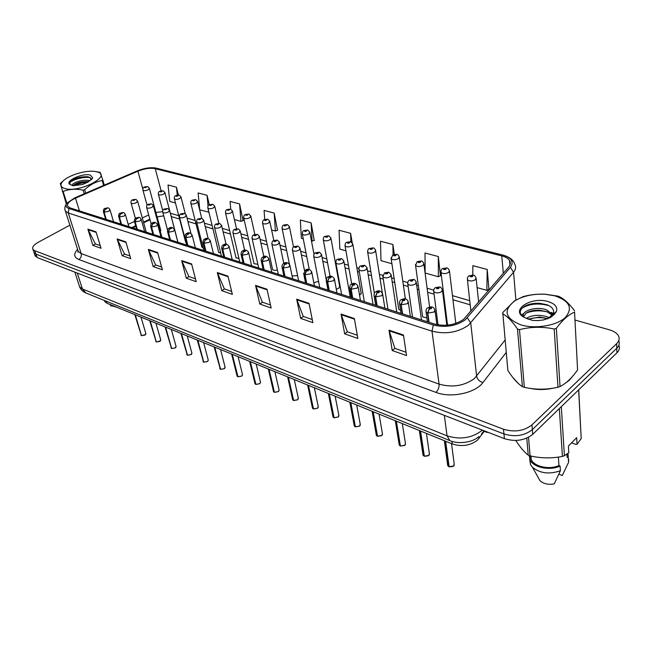 <?xml version="1.0" encoding="UTF-8"?>
<svg xmlns="http://www.w3.org/2000/svg" width="652" height="652" viewBox="0 0 652 652"><rect width="100%" height="100%" fill="white"/><g stroke="black" fill="none" stroke-linecap="round" stroke-linejoin="round"><path stroke-width="0.98" d="M455.821 323.416L449.513 271.371M359.594 295.438L361.143 293.041M336.285 289.219L338.82 288.233L339.643 286.31M313.824 282.781L318.543 281.305M176.203 235.625L176.138 235.144M160.327 231.493L160.742 230.327M484.534 430.948L477.525 440.116C470.206 445.666 461.803 446.946 452.301 443.955L107.01 303.27L104.801 301.55L104.434 300.499M160.482 216.236L157.14 217.059M150.041 219.83L143.652 222.756M135.828 226.334L132.576 227.817M447.329 323.628L447.883 325.128M422.512 315.894L422.643 316.831L426.913 318.005M398.641 308.445L398.771 309.317L400.556 310.352M292.08 275.918L297.605 275.649M272.479 269.015L272.593 269.553C273.481 270.482 275.079 270.613 277.385 269.936M253.921 263.204L254.035 263.701L257.866 264.288M235.975 257.581L239.007 258.722M218.607 252.128L220.767 253.261M201.794 246.855L203.122 247.866M185.51 241.745L186.016 242.471M569.22 380.344L572.008 376.97L569.22 380.344L564.347 383.922L569.22 380.344M463.645 319.325C455.096 325.063 445.397 326.636 434.534 324.044L70.082 207.906L67.767 206.407C66.659 203.807 69.234 201.06 75.485 198.159L137.898 171.191C144.459 168.591 150.245 167.751 155.249 168.697L501.755 255.886C505.536 256.864 508.128 258.379 509.514 260.425C510.834 262.569 510.54 264.785 508.633 267.1L463.645 319.325M465.283 319.83L510.394 267.353C514.183 261.827 511.657 257.727 502.806 255.062L155.037 167.898C149.601 167.303 143.676 168.297 137.262 170.889L74.89 197.817L67.156 202.968C65.216 205.527 65.811 207.377 68.949 208.51L433.319 325.006C445.243 327.858 455.895 326.139 465.283 319.83M33.765 251.827L34.083 252.764L35.917 254.109L503.955 433.947C514.966 437.239 524.428 435.797 532.334 429.627L616.808 348.209C619.221 345.796 619.856 343.294 618.724 340.694C619.856 343.294 619.221 345.796 616.808 348.209L532.334 429.627C524.428 435.797 514.966 437.239 503.955 433.947L35.917 254.109L34.083 252.764L33.765 251.827M100.245 245.617L95.371 243.921L87.865 229.121L92.902 245.405L101.06 248.265L96.04 231.867L87.865 229.121M95.477 243.954L92.902 245.405M129.968 255.983L124.573 254.101L117.14 238.95L122.079 255.649L130.759 258.697L125.852 241.868L117.14 238.95M124.679 254.141L122.079 255.649M161.631 267.027L155.673 264.948L148.338 249.414L153.155 266.562L162.405 269.814L157.637 252.536L148.338 249.414M155.779 264.981L153.155 266.562M195.453 278.82L188.86 276.521L181.655 260.588L186.309 278.208L196.195 281.68L191.59 263.93L181.655 260.588M188.966 276.554L186.309 278.208M406.041 352.259L394.859 348.355L389.016 330.165L392.227 350.54L406.538 355.568L403.458 335.014L389.016 330.165M394.957 348.388L392.227 350.54M357.304 335.258L347.28 331.762L341.045 314.068L344.655 333.832L357.866 338.469L354.362 318.535L341.045 314.068M347.386 331.803L344.655 333.832M312.251 319.553L303.245 316.407L296.684 299.187L300.637 318.372L312.878 322.667L309.015 303.319L296.684 299.187M303.351 316.448L300.637 318.372M270.482 304.981L262.381 302.161L255.551 285.389L259.781 304.019L271.15 308.013L266.994 289.227L255.551 285.389M262.487 302.194L259.781 304.019M231.647 291.444L224.345 288.893L217.312 272.552L221.77 290.67L232.357 294.386L227.955 276.13L217.312 272.552M224.451 288.934L221.77 290.67M513.01 377.704L518.324 383.49L513.01 377.704M530.141 388.372C537.704 389.977 545.414 389.904 553.255 388.16C545.414 389.904 537.704 389.977 530.141 388.372M69.878 225.152L38.191 242.316C33.692 244.883 31.94 247.238 32.918 249.366L34.76 250.702L503.483 429.22C514.526 432.48 524.012 431.029 531.942 424.876L616.67 343.612C619.27 341.004 619.816 338.323 618.308 335.576C616.735 333.017 613.768 331.102 609.408 329.83L575.088 320.075M554.453 314.215L553.418 313.922M553.295 313.881L552.48 313.653M543.703 311.159L540.549 310.262M525.936 306.114L525.251 305.918M488.935 289.252L487.223 269.472L472.871 265.674L472.757 275.022M440.45 275.714L438.315 256.521L424.998 253L425.137 273.041L438.348 276.741L440.687 275.592M394.346 254.296L392.895 244.5L380.507 241.224L380.98 260.653L391.917 263.718M352.219 242.797L350.605 233.31L339.048 230.254L339.822 249.105L345.927 250.816M178.452 195.046L176.439 187.214L168.02 184.989L169.773 201.395L175.453 202.992M209.349 204.818L207.051 195.315L198.118 192.951L199.724 209.797L208.901 212.193M243.082 220.588L239.577 203.929L230.083 201.411L230.727 209.202M277.507 230.205L274.199 213.09L264.084 210.409L264.72 219.463M314.215 240.458L311.126 222.862L300.327 220.001L301.354 238.314L303.262 238.844M311.493 241.158L314.451 240.36M311.126 222.862L312.088 241.322M350.605 233.31L350.915 241.876M392.895 244.5L393.091 254.745M438.315 256.521L438.348 276.741M477.109 287.622L486.848 290.352L489.163 289.129M487.223 269.472L486.848 290.352M271.607 229.969L275.388 231.028L277.752 230.115M274.199 213.09L275.388 231.028M234.402 219.528L240.963 221.37L243.318 220.506M239.577 203.929L240.963 221.37M207.051 195.315L208.053 206.187M208.428 210.229L208.616 212.291M176.439 187.214L177.262 195.127M34.923 255.209L37.082 257.499L504.42 438.657C515.406 441.966 524.836 440.532 532.717 434.354L616.947 352.781C619.343 350.368 619.979 347.858 618.862 345.258M447.598 464.672L447.737 465.691L449.024 466.555M449.122 466.767L445.634 441.233M429.089 322.308L427.851 313.099L429.285 308.991L431.404 308.616C431.787 307.426 430.972 307.173 428.943 307.866L429.179 308.958L429.684 308.086L430.76 308.086L429.285 308.991M429.179 308.958L427.533 312.993L426.098 312.006L425.976 310.8M428.772 322.202L427.533 312.993M448.812 466.636L445.389 441.135M439.807 287.01L436.53 287.662C436.155 288.787 436.962 289.023 438.935 288.355L438.69 287.328L438.209 288.151L437.15 288.151L438.584 287.296M438.168 288.176L438.111 287.736M438.69 287.328L440.018 287.067C440.393 286.815 441.184 287.622 442.374 289.496L441.665 291.623C438.462 293.302 435.821 293.31 433.743 291.656L433.629 290.547M438.128 288.2L438.071 287.728M473.417 275.16L470.239 275.804C469.921 276.904 470.744 277.133 472.684 276.472L472.39 275.478L471.95 276.277L470.883 276.277L472.284 275.446M471.877 276.318L471.828 275.877M472.39 275.478L473.629 275.209C474.118 275.005 474.933 275.829 476.058 277.703L475.414 279.708C472.211 281.379 469.546 281.379 467.419 279.716L467.329 278.6M471.836 276.342L471.787 275.861M422.887 454.257L423.026 455.194L424.232 456.009M424.338 456.204L420.532 431.005M402.561 313.856L401.216 304.794L402.618 300.776L404.688 300.409C405.112 299.26 404.33 299.015 402.333 299.684L402.52 300.743L403.042 299.904L404.085 299.896L402.618 300.776M402.52 300.743L400.907 304.696L399.578 303.775L399.448 302.675M402.251 313.759L400.907 304.696M424.028 456.074L420.296 430.915M399.105 444.232L399.252 445.088L400.385 445.854M404.517 445.536L400.409 446.009L396.392 421.176M377.125 305.747L375.674 296.831L377.06 292.903L379.081 292.544C379.537 291.428 378.788 291.191 376.823 291.851L376.962 292.87L377.5 292.055L378.519 292.039L377.06 292.903M376.962 292.87L375.381 296.741L374.142 295.886L374.012 294.875M376.832 305.649L375.381 296.741M400.189 445.919L396.171 421.078M376.212 434.566L377.426 436.082M377.524 436.253L373.172 411.714M352.708 297.964L351.175 289.195L352.536 285.34L354.509 284.989C354.998 283.913 354.272 283.685 352.341 284.329L352.439 285.315L352.993 284.525L353.979 284.5L352.536 285.34M352.439 285.315L350.89 289.105L349.741 288.306L349.602 287.385M352.422 297.874L350.89 289.105M377.231 436.131L372.952 411.624M354.158 425.259L355.299 426.661M355.397 426.824L350.8 402.594M329.26 290.49L327.646 281.86L328.983 278.086L330.914 277.744C331.428 276.692 330.735 276.481 328.836 277.1L328.885 278.062L329.456 277.296L330.417 277.271L328.983 278.086M328.885 278.062L327.369 281.778L326.155 280.189M328.983 290.409L327.369 281.778M355.12 426.701L350.597 402.512M413.735 279.488L410.499 280.124C410.092 281.216 410.858 281.436 412.797 280.792L412.61 279.798L412.031 280.197M412.105 280.588L411.184 280.327L412.504 279.765M412.61 279.798L413.947 279.553C414.297 279.3 415.055 280.083 416.22 281.892L415.463 283.987C412.333 285.609 409.774 285.641 407.793 284.068L407.671 283.049M412.056 280.629L411.991 280.181M388.706 272.275L385.511 272.886C385.071 273.946 385.813 274.158 387.72 273.53L387.573 272.569L386.995 272.952M387.06 273.335L386.171 273.082L387.475 272.536M387.573 272.569L388.918 272.332L391.118 274.598L390.32 276.66C387.247 278.225 384.77 278.274 382.879 276.79L382.757 275.853M387.019 273.359L386.962 272.943M364.664 265.34L361.501 265.943C361.045 266.961 361.754 267.173 363.629 266.554L363.523 265.625L362.993 266.366L362.031 266.391L363.425 265.592M363.523 265.625L364.875 265.405L367.003 267.597L366.171 269.618C363.156 271.134 360.743 271.191 358.95 269.789L358.82 268.934M554.787 295.821L545.072 294.256C533.279 293.71 523.238 295.878 514.941 300.768C502.798 310.238 504.787 318.274 520.899 324.875C535.015 329.211 556.148 325.837 565.039 317.777C573.238 308.315 569.815 300.996 554.787 295.821M574.608 310.857C568.87 303.18 563.442 298.29 558.34 296.204L545.308 294.231C537.655 293.865 530.296 294.655 523.222 296.595L514.428 300.906L502.765 312.561L507.851 370.426C512.774 378.144 517.623 383.563 522.399 386.669L524.338 387.337C535.577 389.806 546.783 389.782 557.957 387.247L560.035 386.563C566.148 383.417 572 377.867 577.591 369.912L574.559 312.104C568.454 314.712 562.383 320.108 556.352 328.298L560.035 386.563M522.399 386.669L517.492 329.032C512.187 321.2 507.215 316.114 502.594 313.775M517.492 329.032L519.489 329.635L524.338 387.337M549.277 317.695L547.215 316.782C538.968 314.411 531.991 314.973 526.278 318.453M547.452 318.535L539.587 317.019L527.981 319.195M553.401 315.112L546.751 309.912C535.887 305.633 519.994 311.42 523.719 317.051M552.757 315.592L546.865 311.632L539.481 310.197C534.021 310.034 529.611 310.988 526.245 313.058L523.417 316.864M547.411 318.95L553.206 314.085L553.605 312.471C553.817 309.121 551.584 306.546 546.898 304.745L539.603 303.278C533.263 303.041 528.063 304.166 523.988 306.66C519.016 310.36 519 313.865 523.939 317.182M551.861 316.579L553.336 313.987M548.087 301.566C530.736 296.155 509.245 310.727 524.884 317.671L532.415 320.401L538.047 320.58L543.678 319.904L550.231 317.63L554.208 314.443L556.368 311.55C557.81 307.076 555.048 303.75 548.087 301.566M554.208 314.443L548.894 317.883L543.092 320.018M577.591 369.912L574.559 312.104M557.957 387.247L554.2 328.991L556.352 328.298M554.2 328.991C542.366 326.53 530.793 326.742 519.489 329.635M547.346 318.583C540.777 317.1 534.42 317.337 528.25 319.301M547.794 312.006C540.223 310.148 533.043 310.499 526.254 313.05M548.813 305.592C538.544 302.887 529.685 303.71 522.228 308.046M554.461 314.199L553.695 313.693M553.418 313.522L551.201 312.381M524.069 313.213L521.388 315.112M96.863 171.835L94.76 171.427C85.298 169.952 67.083 175.738 62.38 181.786C59.935 184.899 60.685 187.124 64.629 188.461C79.153 193.351 113.212 175.437 96.863 171.835M103.611 185.412L102.168 180.531L102.755 179.862L100.106 172.324L94.76 171.427M66.325 204.027L60.31 183.465L64.043 180.139M62.258 191.191L63.13 191.452L66.879 203.294M90 180.84C84.442 178.542 71.076 182.992 72.136 185.559M88.713 181.647L88.248 181.582C81.337 181.427 76.219 182.804 72.885 185.714C77.262 183.204 82.494 181.867 88.582 181.721M90.441 175.143C82.91 172.658 64.092 181.207 70.033 184.492L73.138 185.747L82.641 184.459L88.159 181.949L92.682 177.833L90.441 175.143M91.329 179.773L89.609 177.262L87.441 176.716C79.658 176.619 73.798 178.387 69.846 182.022L70.033 184.492M102.755 179.862L104.304 185.119M84.238 193.774L83.122 190.131L84.646 189.708L85.697 193.147M83.122 190.131C75.852 188.664 69.185 189.104 63.13 191.452M102.168 180.531C95.836 181.639 89.992 184.695 84.646 189.708M87.474 182.356C82.323 182.666 77.841 183.807 74.035 185.779M90.416 177.711C84.026 176.301 71.818 179.789 69.316 183.171M88.134 176.831C81.133 176.814 75.257 178.314 70.498 181.329M515.756 440.467C519.986 447.06 524.151 451.95 528.234 455.137L530.1 455.87C540.899 458.348 551.673 458.527 562.415 456.408L564.404 455.732L568.813 452.643L568.414 446.041L576.686 437.663L577.053 444.24L581.201 438.625L578.642 389.872M530.353 455.919L531.298 459.807C534.591 466.734 549.326 469.913 558.943 465.593L558.381 457.085M529.155 455.512L530.141 460.084C533.695 467.598 549.889 470.931 560.109 466.05L558.943 465.593M529.693 459.114L530.532 464.697L532.48 467.288C540.117 473.425 549.432 474.566 560.418 470.711L560.109 466.05M538.193 477.508L539.97 480.687C543.556 483.857 548.316 484.917 554.241 483.874L560.418 470.711M528.234 455.137L526.783 438.152M528.536 437.321L530.1 455.87M578.74 389.774L581.201 438.625M561.307 406.669L564.404 455.732M562.415 456.408L559.326 408.584M577.053 444.24L575.822 444.395L571.6 442.822M566.922 454.069L567.118 457.239L567.004 454.004M567.118 457.239L568.275 457.688L568.039 453.246M568.275 457.688L568.56 462.333L568.699 459.456M568.56 462.333L562.301 475.52L558.903 474.167M110.71 305.552L116.349 307.068M332.887 416.269L333.971 417.582M334.068 417.728L329.252 393.816M306.717 283.31L305.03 274.818L306.342 271.11L308.241 270.776C308.779 269.757 308.111 269.553 306.236 270.156L306.253 271.085L307.768 270.311L306.342 271.11M306.253 271.085L304.769 274.736L303.628 273.269M306.456 283.229L304.769 274.736M333.791 417.614L329.056 393.735M312.365 407.598L313.392 408.82M313.49 408.959L308.469 385.348M285.03 276.399L283.278 268.037L284.574 264.402L286.432 264.076C286.986 263.082 286.342 262.886 284.5 263.481L284.484 264.378L285.983 263.62L284.574 264.402M284.484 264.378L283.025 267.956L281.949 266.603M284.777 276.318L283.025 267.956M313.221 408.845L308.282 385.267M292.552 399.22L293.522 400.361M293.62 400.491L288.42 377.182M264.158 269.749L262.34 261.509L263.612 257.947L265.437 257.622C266.016 256.66 265.397 256.472 263.579 257.051L263.53 257.923L265.014 257.181L264.117 257.573M263.53 257.923L262.096 261.436L261.085 260.181M263.913 269.667L262.096 261.436M264.15 257.581L263.612 257.947M293.359 400.377L288.233 377.1M341.55 258.681L338.429 259.26C337.94 260.254 338.616 260.45 340.474 259.846L340.401 258.942L338.918 259.7L340.311 258.917M340.401 258.942L341.754 258.738L343.824 260.865L342.952 262.846C339.994 264.321 337.654 264.394 335.935 263.058L335.813 262.267M319.309 252.267L316.22 252.829C315.707 253.799 316.367 253.987 318.192 253.4L318.152 252.52L316.693 253.261L318.07 252.495M318.152 252.52L319.513 252.324L321.517 254.386L320.613 256.334C317.711 257.768 315.438 257.85 313.791 256.578L313.669 255.861M297.891 246.089L294.843 246.635C294.313 247.581 294.94 247.76 296.741 247.189L296.733 246.334L295.283 247.059L296.652 246.309M296.733 246.334L298.094 246.154L300.05 248.151L299.105 250.066C296.261 251.452 294.044 251.542 292.471 250.335L292.349 249.675M273.408 391.127L274.329 392.186M274.435 392.308L269.056 369.293M244.044 263.343L242.169 255.225L243.424 251.729L245.209 251.411C245.812 250.474 245.209 250.286 243.424 250.857L243.351 251.705L244.818 250.979L243.424 251.729M243.351 251.705L241.941 255.152L240.987 253.987M243.807 263.261L241.941 255.152M274.174 392.202L268.877 369.219M254.908 383.294L255.78 384.289M255.886 384.403L250.352 361.673M224.655 257.157L222.731 249.162L223.97 245.739L225.722 245.421C226.334 244.508 225.755 244.329 223.995 244.891L223.897 245.714L225.347 245.005L223.97 245.739M223.897 245.714L222.503 249.097L221.615 248.013M224.427 257.092L222.503 249.097M255.633 384.297L250.181 361.599M237.018 375.715L237.841 376.644M237.947 376.758L232.275 354.305M205.95 251.199L203.986 243.318L205.201 239.952L206.92 239.643C207.548 238.754 206.994 238.583 205.258 239.129L205.127 239.936L206.57 239.235L205.201 239.952M205.127 239.936L203.766 243.253L202.927 242.251M205.73 251.134L203.766 243.253M237.695 376.652L232.104 354.232M219.7 368.38L220.49 369.252M220.588 369.358L214.785 347.174M187.898 245.445L185.885 237.678L187.083 234.378L188.77 234.068C189.414 233.204 188.876 233.041 187.165 233.571L187.018 234.353L188.444 233.669L187.083 234.378M187.018 234.353L185.673 237.613L184.883 236.684M187.686 245.38L185.673 237.613M220.343 369.26L214.622 347.108M202.935 361.281L203.685 362.096M203.783 362.194L197.858 340.279M170.457 239.887L168.412 232.234L169.593 228.982L171.248 228.681C171.9 227.841 171.386 227.678 169.699 228.208L169.528 228.966L170.938 228.298L169.593 228.982M169.528 228.966L168.208 232.169L167.458 231.305M170.254 239.822L168.208 232.169M203.546 362.096L197.703 340.214M277.255 240.148L274.239 240.678C273.693 241.59 274.296 241.762 276.073 241.199L276.098 240.376L274.663 241.085L276.016 240.352M276.098 240.376L277.459 240.205L279.358 242.145L278.388 244.027C275.584 245.372 273.433 245.478 271.925 244.329L271.803 243.718M257.361 234.41L254.378 234.924C253.815 235.812 254.402 235.983 256.146 235.437L256.203 234.63L254.777 235.323L256.122 234.606M256.203 234.63L257.556 234.467L259.414 236.358L258.412 238.208C255.657 239.512 253.563 239.618 252.112 238.526L251.998 237.964M238.159 228.876L235.217 229.374C234.63 230.246 235.201 230.409 236.92 229.871L237.002 229.088L235.592 229.765L236.929 229.064M237.002 229.088L238.363 228.933L240.164 230.767L239.137 232.593C236.44 233.864 234.386 233.978 233 232.927L232.886 232.414M219.626 223.53L216.717 224.019C216.122 224.867 216.668 225.022 218.363 224.492L218.469 223.734L217.067 224.402L218.396 223.709M218.469 223.734L219.822 223.587L221.59 225.38L220.539 227.165C217.882 228.404 215.877 228.526 214.541 227.524L214.435 227.051M201.721 218.371L198.852 218.844C198.232 219.667 198.762 219.822 200.441 219.3L200.563 218.567L199.178 219.219L200.498 218.542M200.563 218.567L201.916 218.428L203.644 220.172L202.568 221.933C199.952 223.131 198.004 223.261 196.717 222.308L196.611 221.867M186.692 354.395L187.401 355.161M187.507 355.258L181.476 333.604M153.603 234.516L151.525 226.969L152.69 223.775L154.312 223.481C154.98 222.658 154.483 222.503 152.812 223.017L152.625 223.758L154.019 223.098L152.69 223.775M152.625 223.758L151.329 226.912L150.62 226.097M153.407 234.459L151.329 226.912M187.271 355.161L181.321 333.539M170.954 347.72L171.631 348.445M175.192 347.923L171.647 348.502L165.6 327.133M137.303 229.325L135.192 221.884L136.341 218.738L137.939 218.444C138.615 217.646 138.134 217.499 136.488 218.004L136.284 218.722L137.67 218.078L136.341 218.738M136.284 218.722L135.005 221.827L134.336 221.069M137.116 229.268L135.005 221.827M171.5 348.437L165.453 327.076M155.689 341.249L156.333 341.933M159.838 341.412L156.35 341.982L150.213 320.865M121.533 224.304L119.397 216.961L120.53 213.872L122.103 213.579C122.788 212.797 122.315 212.658 120.701 213.147L120.473 213.848L121.842 213.22L120.53 213.872M120.473 213.848L119.218 216.904L118.582 216.195M121.353 224.239L119.218 216.904M156.211 341.925L150.066 320.808M140.881 334.965L141.5 335.609M144.948 335.095L141.508 335.658L135.29 314.786M106.268 219.439L104.108 212.193L105.225 209.153L106.773 208.868C107.466 208.11 107.01 207.972 105.412 208.453L105.168 209.137L106.529 208.518L105.225 209.153M105.168 209.137L103.929 212.136L103.334 211.476M106.097 219.382L103.929 212.136M141.37 335.601L135.151 314.729M184.418 213.383L181.574 213.84C180.946 214.647 181.46 214.793 183.114 214.288L183.261 213.563L181.892 214.206L183.196 213.546M183.261 213.563L184.614 213.44L186.301 215.144L185.201 216.871C182.625 218.037 180.718 218.167 179.479 217.255L179.381 216.855M167.678 208.558L164.875 209.007C164.231 209.789 164.728 209.936 166.358 209.439L166.529 208.73L165.168 209.365L166.464 208.713M166.529 208.73L167.874 208.616L169.528 210.278L168.403 211.973C165.869 213.114 164.011 213.245 162.813 212.373L162.723 212.006M151.484 203.889L148.705 204.329C148.061 205.095 148.542 205.233 150.147 204.744L150.335 204.06L148.982 204.671L150.27 204.035M150.335 204.06L151.68 203.946L153.293 205.567L152.152 207.238C149.658 208.347 147.841 208.485 146.684 207.654L146.594 207.303M135.803 199.365L133.057 199.797C132.397 200.539 132.861 200.677 134.451 200.197L134.654 199.528L133.318 200.131L134.589 199.512M134.654 199.528L135.999 199.422L137.58 201.012L136.415 202.65C133.962 203.734 132.185 203.872 131.068 203.074L130.987 202.756M446.84 267.939L443.702 268.567C443.352 269.626 444.134 269.838 446.049 269.203L445.805 268.233L445.34 269.015L444.314 269.023L445.699 268.208M445.292 269.048L445.243 268.624M445.805 268.233L447.052 267.988C447.508 267.776 448.299 268.583 449.399 270.393L448.715 272.373C445.569 273.987 442.993 274.003 440.972 272.422L440.866 271.403M445.259 269.064L445.202 268.616M421.322 260.996L418.217 261.607C417.842 262.642 418.592 262.846 420.475 262.226L420.279 261.289L419.798 262.039L418.796 262.055L420.173 261.256M420.279 261.289L421.526 261.053C421.966 260.849 422.724 261.623 423.8 263.375L423.075 265.323C419.994 266.888 417.492 266.921 415.568 265.421L415.463 264.484M419.733 262.08L419.676 261.656M396.807 254.337L393.735 254.924C393.327 255.926 394.052 256.122 395.903 255.519L395.748 254.606L395.259 255.339L394.281 255.356L395.65 254.582M395.748 254.606L397.011 254.386C397.418 254.182 398.152 254.932 399.211 256.635L398.445 258.551C395.422 260.067 393.001 260.115 391.159 258.697L391.045 257.825M373.221 247.923L370.189 248.502C369.757 249.471 370.45 249.659 372.276 249.064L372.162 248.184L370.711 248.917L372.072 248.159M372.162 248.184L373.425 247.98C373.816 247.776 374.525 248.502 375.56 250.148L374.753 252.039C371.795 253.506 369.44 253.571 367.687 252.226L367.573 251.427M350.531 241.753L347.532 242.316C347.068 243.261 347.744 243.44 349.545 242.862L349.456 242.006L348.021 242.723L349.374 241.982M349.456 242.006L350.727 241.81L352.805 243.913L351.966 245.78C349.056 247.198 346.766 247.271 345.087 245.991L344.973 245.258M328.673 235.812L325.707 236.358C325.226 237.279 325.87 237.45 327.646 236.888L327.597 236.057L326.171 236.757L327.516 236.032M327.597 236.057L328.869 235.869L330.882 237.915L330.01 239.74C327.165 241.126 324.932 241.207 323.327 239.985L323.213 239.308M307.605 230.091L304.68 230.612C304.174 231.509 304.794 231.68 306.546 231.126L306.53 230.319L305.12 231.012L306.448 230.295M306.53 230.319L307.801 230.14L309.765 232.128L308.861 233.929C306.065 235.266 303.889 235.364 302.349 234.198L302.243 233.579M287.287 224.565L284.394 225.079C283.873 225.951 284.476 226.114 286.195 225.568L286.212 224.785L284.81 225.462L286.13 224.761M286.212 224.785L287.483 224.622L289.398 226.554L288.461 228.322C285.715 229.626 283.596 229.724 282.12 228.616L282.014 228.045M267.687 219.235L264.826 219.732C264.28 220.588 264.859 220.743 266.562 220.213L266.603 219.447L265.217 220.107L266.529 219.422M266.603 219.447L267.874 219.292L269.741 221.167L268.779 222.911C266.081 224.182 264.019 224.288 262.601 223.228L262.495 222.699M248.754 214.092L245.926 214.573C245.364 215.404 245.926 215.559 247.605 215.038L247.67 214.288L246.293 214.94L247.597 214.272M247.67 214.288L248.942 214.141L250.767 215.975L249.773 217.686C247.116 218.917 245.111 219.031 243.742 218.029L243.644 217.54M230.458 209.113L227.662 209.594C227.092 210.4 227.63 210.547 229.284 210.034L229.374 209.308L228.013 209.952L229.308 209.292M229.374 209.308L230.645 209.17L232.43 210.955L231.411 212.642C228.803 213.84 226.839 213.962 225.527 213L225.429 212.544M212.772 204.312L210.009 204.777C209.422 205.559 209.944 205.706 211.582 205.201L211.688 204.492L210.343 205.119L211.623 204.475M211.688 204.492L212.959 204.361L214.704 206.105L213.669 207.76C211.093 208.933 209.178 209.056 207.915 208.135L207.817 207.719M195.665 199.659L192.935 200.115C192.34 200.881 192.845 201.02 194.451 200.523L194.581 199.838L193.245 200.457L194.516 199.822M194.581 199.838L195.853 199.716L197.556 201.411L196.496 203.041C193.97 204.182 192.095 204.312 190.881 203.432L190.783 203.041M179.104 195.16L176.407 195.6C175.795 196.35 176.285 196.488 177.874 195.999L178.029 195.331L176.7 195.934L177.963 195.315M178.029 195.331L179.292 195.209L180.963 196.871L179.879 198.477C177.393 199.585 175.559 199.716 174.386 198.876L174.296 198.518M163.073 190.8L160.4 191.232C159.781 191.965 160.262 192.095 161.826 191.623L161.998 190.963L160.685 191.558L161.932 190.946M161.998 190.963L163.261 190.857L164.891 192.479L163.799 194.051C161.346 195.135 159.553 195.274 158.42 194.467L158.33 194.133M147.539 186.578L144.899 187.002C144.271 187.719 144.728 187.841 146.276 187.377L146.464 186.733L145.16 187.32L146.407 186.716M146.464 186.733L147.727 186.635L149.324 188.216L148.208 189.773C145.795 190.824 144.043 190.963 142.951 190.188L142.869 189.887M478.918 436.587L479.114 438.34M451.966 441.363L452.301 443.955M106.398 301.289L107.01 303.27M506.188 352.504L482.936 382.545C475.381 393.14 450.671 398.315 435.96 392.398L78.843 259.512C80.921 258.053 81.696 256.073 81.158 253.587L439.073 384.118C452.309 387.793 464.085 385.943 474.403 378.567L505.039 340.124M78.843 259.512C73.79 257.287 73.366 253.905 77.588 249.349M77.808 250.042L78.281 251.542L81.158 253.587L68.264 212.984L65.404 211.101L64.947 209.602M503.271 255.177L503.099 255.119C509.595 257.043 513.426 259.985 514.607 263.93C516.245 266.603 515.895 269.382 513.548 272.267L468.413 325.299C457.728 332.528 445.593 334.484 432.007 331.175L433.319 325.006M467.337 317.858L470.736 323.033L476.645 376.237C477.329 379.391 479.424 381.493 482.936 382.545M156.276 168.151L502.961 255.087M515.887 299.936L513.548 272.267L510.394 267.353M68.949 208.51L68.264 212.984L432.007 331.175L439.073 384.118C439.261 387.369 438.217 390.132 435.96 392.398M34.76 250.702L37.082 257.499M503.483 429.22L504.42 438.657M531.942 424.876L532.717 434.354M616.67 343.612L616.947 352.781M155.249 168.697L161.109 190.8M162.682 211.655L155.893 212.454M137.898 171.191L142.837 189.161M75.485 198.159L79.446 210.889M148.705 214.997L142.299 217.915M134.451 221.476L128.191 224.329M501.755 255.886L503.328 273.31M469.733 300.686L452.415 295.625M443.531 293.025L442.789 292.813M433.678 290.148L427.109 288.233M418.356 285.674L416.677 285.185M407.728 282.569L402.781 281.126M394.15 278.6L391.607 277.858M382.814 275.291L379.374 274.288M370.866 271.803L367.532 270.825M358.877 268.298L356.84 267.703M348.437 265.25L344.386 264.06M335.87 261.574L335.128 261.362M326.831 258.934L322.112 257.556M306 252.846L300.67 251.289M285.902 246.978L280.01 245.258M266.497 241.305L260.083 239.439M247.752 235.828L240.865 233.823M229.634 230.539L222.308 228.396M212.112 225.421L204.386 223.163M195.16 220.466L187.059 218.102M178.746 215.673L170.359 213.22M149.846 219.137L143.497 222.21M217.507 273.164L228.102 276.717M255.747 286.008L267.133 289.83M296.872 299.83L309.138 303.946M341.216 314.729L354.476 319.187M389.179 330.849L403.555 335.674M181.867 261.183L191.745 264.5M148.558 249.985L157.792 253.09M117.36 239.504L126.007 242.414M88.085 229.667L96.203 232.397M79.12 285.307L79.617 286.831L82.413 288.966L447.06 435.846C460.173 439.913 471.787 438.136 481.901 430.516L482.341 430.1M444.346 415.373L447.06 435.846L449.831 440.597L86.088 293.05M74.858 272.145L79.617 286.831C80.824 289.659 82.894 291.697 85.836 292.952L82.413 288.966L77.278 273.082M481.421 434.216L483.939 430.719M449.049 466.742L453.702 465.976L454.191 463.947L451.534 443.637M427.419 321.778L426.098 312.006C425.976 309.618 426.522 308.233 427.736 307.842C430.972 306.945 432.39 305.519 434.941 309.7L434.208 311.99L427.851 313.099M453.026 466.457L449.383 466.848M484.901 431.086L488.372 432.439L486.278 432.194M424.265 456.172L428.812 455.422L429.334 453.425L426.432 433.417M401.013 313.359L399.578 303.775C399.423 301.46 399.969 300.091 401.208 299.667C404.264 298.803 405.764 297.426 408.209 301.46L407.427 303.702L401.216 304.794M428.307 455.789L424.558 456.278M400.409 446.009L404.876 445.267L405.422 443.303L402.3 423.58M375.674 305.283L374.142 295.886C373.987 293.596 374.533 292.243 375.78 291.827C378.307 290.034 380.572 290.613 382.577 293.563L381.754 295.763L375.674 296.831M377.451 436.221L381.819 435.487L382.398 433.556L379.065 414.11M351.355 297.54L349.741 288.306C349.896 285.478 350.442 284.15 351.371 284.305C353.783 282.577 355.984 283.131 357.981 285.983L357.117 288.143L351.175 289.195M381.591 435.666L377.687 436.302M355.324 426.791L359.611 426.074L360.214 424.167L356.693 404.998M327.997 290.091L326.293 281.028C326.595 278.135 327.141 276.815 327.923 277.084C330.254 275.405 332.406 275.951 334.362 278.706L333.457 280.833L327.646 281.86M359.545 426.123L355.536 426.864M333.995 417.704L338.192 416.987L338.828 415.12L335.136 396.212M305.535 282.935L303.759 274.036L305.38 270.14C307.622 268.518 309.716 269.04 311.664 271.713L310.719 273.799L305.03 274.818M338.135 417.035L334.191 417.769M317.622 408.152L318.192 406.392L314.345 387.744M313.408 408.926L317.532 408.225M283.922 276.049L282.088 267.304C281.811 265.511 282.357 264.231 283.702 263.465C285.878 261.884 287.923 262.389 289.83 264.989L288.852 267.035L283.278 268.037M317.483 408.274L313.596 408.991M297.76 399.627L298.274 397.964L294.28 379.57M293.547 400.458L297.589 399.766M263.115 269.415L261.216 260.824C260.939 259.072 261.476 257.809 262.829 257.035C264.908 255.502 266.904 256 268.82 258.518L267.801 260.523L262.34 261.509M297.54 399.815L293.71 400.515M278.575 391.396L279.032 389.823L274.899 371.673M274.353 392.276L278.322 391.599M243.066 263.025L241.11 254.573C241.044 252.487 241.574 251.248 242.715 250.841C244.728 249.349 246.676 249.83 248.575 252.283L247.532 254.256L242.169 255.225M278.274 391.648L274.508 392.333M260.018 383.441L260.425 381.958L256.187 364.044M255.804 384.37L259.708 383.702M223.734 256.872L221.737 248.559C221.656 246.497 222.185 245.266 223.334 244.875C225.266 243.424 227.173 243.889 229.064 246.277L227.988 248.216L222.731 249.162M259.659 383.751L255.943 384.419M242.071 375.748L242.438 374.354L238.086 356.668M237.866 376.726L241.696 376.065M205.087 250.922L203.041 242.748C202.951 240.702 203.481 239.496 204.63 239.113C206.488 237.703 208.363 238.159 210.237 240.49L209.137 242.389L203.986 243.318M241.656 376.114L237.996 376.774M220.506 369.325L224.272 368.673L225.038 366.994L220.58 349.537M224.704 368.307L224.28 368.69M187.075 245.185L184.997 237.141C184.899 235.127 185.421 233.938 186.578 233.555C188.404 232.185 190.237 232.625 192.071 234.899L190.946 236.757L185.885 237.678M224.231 368.722L220.629 369.366M207.882 361.11L208.184 359.871L203.636 342.634M203.701 362.162L207.401 361.518M169.683 239.643L167.564 231.721C167.458 229.74 167.988 228.559 169.137 228.192C170.905 226.847 172.698 227.287 174.532 229.496L173.375 231.33L168.412 232.234M208.281 360.303L207.393 361.575L203.815 362.202M191.59 354.142L191.069 354.615L191.859 352.968L187.23 335.951M187.417 355.226L191.06 354.59M152.87 234.288L150.718 226.488C150.734 224.19 151.256 223.033 152.291 223C153.97 221.696 155.738 222.12 157.572 224.28L156.398 226.081L151.525 226.969M191.957 353.376L191.052 354.639L187.531 355.267M175.795 347.394L175.233 347.899L176.04 346.277L171.329 329.472M171.647 348.502L175.225 347.875M136.61 229.105L134.434 221.427C134.434 219.162 134.956 218.021 135.991 217.988C139.08 217.499 139.235 216.382 141.182 219.235L139.984 221.004L135.192 221.884M156.35 341.982L159.87 341.363L160.702 339.798L155.926 323.196M160.474 340.849L156.382 342.023M120.881 224.092L118.672 216.521C118.664 214.304 119.177 213.18 120.229 213.139C123.204 212.674 123.407 211.541 125.323 214.361L124.108 216.089L119.397 216.961M141.508 335.658L144.98 335.046L145.82 333.506L140.979 317.108M145.616 334.5L141.541 335.698M105.648 219.235L103.424 211.778C103.407 209.585 103.921 208.469 104.964 208.436C107.857 208.012 108.053 206.847 109.968 209.634L108.737 211.338L104.108 212.193M104.475 300.515L104.801 301.55M77.971 250.564L77.816 252.063L78.281 251.542L65.404 211.101C64.246 208.542 64.833 205.828 67.156 202.968M155.037 167.898L156.586 168.216M32.918 249.366L35.249 256.146M509.514 260.425L509.913 265.079M470.19 304.818L452.904 299.716M444.036 297.1L443.295 296.88M434.069 294.158L427.647 292.259M418.91 289.675L417.231 289.186M408.144 286.505L403.36 285.087M394.745 282.544L392.211 281.794M383.254 279.154L379.994 278.192M371.493 275.682L368.168 274.704M359.333 272.096L357.492 271.55M349.105 269.072L345.055 267.874M336.342 265.307L335.813 265.152M327.532 262.707L322.822 261.313M306.733 256.562L301.403 254.989M286.66 250.637L280.767 248.901M267.279 244.916L260.873 243.025M248.559 239.39L241.672 237.361M230.458 234.044L223.139 231.884M212.951 228.876L205.233 226.603M196.016 223.88L187.923 221.484M179.618 219.039L171.24 216.562M163.75 215.869L157.099 216.904M135.673 225.779L131.777 227.564M478.796 436.636C471.861 443.01 457.549 444.167 449.831 440.597M454.297 465.08L453.694 466.009M444.362 440.719L447.737 465.691L448.837 466.685M436.889 324.663L435.088 310.841M453.678 466.025L449.073 466.783M438.046 324.883L433.743 291.656C433.621 289.561 434.159 288.233 435.365 287.662L439.692 286.962M446.832 325.226L442.504 290.556M484.925 431.102L484.933 431.159C484.835 431.836 486.009 432.268 488.454 432.472M470.899 311.232L467.419 279.716C467.345 277.638 467.883 276.342 469.024 275.829L473.303 275.12M478.641 302.178L476.172 278.763M429.448 454.477L428.812 455.455M419.35 430.524L423.026 455.194L424.053 456.115M410.352 316.334L408.356 302.504M428.788 455.471L424.289 456.221M405.536 444.273L404.868 445.3L400.434 446.049M395.291 420.727L399.252 445.088L400.214 445.96M384.892 308.225L382.724 294.517M382.512 434.452L381.819 435.528M372.137 411.29L376.351 435.357L377.263 436.172M360.45 300.433L358.127 286.856M381.795 435.544L377.475 436.261M360.336 424.998L359.602 426.106M349.839 402.202L354.297 425.984L355.144 426.742M336.97 292.952L334.509 279.504M359.586 426.123L355.348 426.832M412.512 317.027L407.793 284.068C407.647 282.039 408.185 280.727 409.407 280.124L413.621 279.447M421.477 319.879L416.351 282.862M387.948 309.195L382.879 276.79L384.493 272.886L388.592 272.234M396.791 312.015L391.249 275.486M364.329 301.672L358.95 269.789C358.967 267.344 359.505 266.065 360.556 265.935L364.558 265.307M373.058 304.451L367.141 268.412M514.941 300.768L514.42 300.898M553.214 315.258L553.181 314.671M553.206 314.085L556.368 311.55M548.894 317.883L550.231 317.63M523.181 313.742L523.809 313.604M62.38 181.786L60.31 183.465M91.614 179.504L92.682 177.833M531.298 459.807L530.989 456.058M530.532 464.697L530.141 460.084M539.97 480.687L532.48 467.288M111.093 306.016L109.78 304.394M338.942 415.886L338.192 417.027L334.02 417.736M328.347 393.449L333.017 416.938L333.816 417.655M314.403 285.763L311.811 272.446M318.306 407.092L317.532 408.266L313.441 408.967M307.622 385.006L312.495 408.209L313.245 408.885M292.683 278.836L289.969 265.657M298.388 398.616L297.589 399.815M287.622 376.856L292.675 399.782L293.384 400.418M271.778 272.177L268.95 259.137M297.573 399.823L293.571 400.499M341.599 294.427L335.935 263.058C335.919 260.694 336.448 259.431 337.54 259.252L341.444 258.64M350.222 297.173L343.954 261.615M319.724 287.459L313.791 256.578C313.751 254.28 314.288 253.025 315.389 252.821L319.203 252.234M326.22 279.447L321.648 255.079M298.64 280.735L292.471 250.335C292.414 248.094 292.944 246.855 294.06 246.635L297.785 246.057M304.549 270.825L300.173 248.787M279.137 390.426L278.322 391.64L274.378 392.317M268.306 368.983L273.53 391.64L274.199 392.243M251.631 265.755L248.697 252.854M260.539 382.512L259.7 383.743L255.837 384.411M249.643 361.379L255.022 383.775L255.657 384.338M232.202 259.569L229.186 246.798M242.544 374.867L241.68 376.114L237.89 376.766M231.599 354.028L237.124 376.163L237.727 376.693M213.465 253.595L210.36 240.963M225.136 367.467L224.264 368.73L220.539 369.366M214.149 346.921L220.368 369.293M195.372 247.825L192.185 235.339M197.263 340.034L203.571 362.137M177.89 242.259L174.638 229.903M207.393 361.575L203.734 362.202M278.306 274.256L271.925 244.329C271.851 242.128 272.373 240.914 273.506 240.669L277.149 240.107M283.799 263.4L279.48 242.731M258.697 268.005L252.112 238.526C252.022 236.383 252.544 235.176 253.693 234.916L257.255 234.378M263.84 256.578L259.529 236.896M239.757 261.974L233 232.927C232.894 230.832 233.416 229.643 234.565 229.365L238.061 228.844M244.614 250.197L240.278 231.264M221.468 256.146L214.541 227.524C214.41 225.486 214.932 224.312 216.105 224.011L219.528 223.497M226.073 244.207L221.696 225.837M203.791 250.515L196.717 222.308C196.57 220.303 197.091 219.153 198.273 218.836L201.623 218.338M208.192 238.599L203.75 220.596M180.906 333.376L187.295 355.201M160.995 236.88L157.678 224.655M191.052 354.639L187.45 355.267M176.13 346.652L175.217 347.923L171.68 348.543M165.062 326.913L171.525 348.478M144.662 231.672L141.28 219.585M160.791 340.148L159.862 341.412M149.699 320.662L156.235 341.958M128.851 226.635L125.412 214.679M145.909 333.832L144.972 335.095M134.801 314.59L141.403 335.633M113.546 221.753L110.058 209.936M186.692 245.062L179.479 217.255C179.333 215.282 179.854 214.141 181.028 213.84L184.32 213.351M190.979 233.465L186.399 215.535M167.54 230.05L162.813 212.373C162.535 210.498 163.049 209.373 164.353 208.999L167.58 208.526M177.963 242.283L169.618 210.637M151.166 223.938L146.684 207.654C146.39 205.804 146.904 204.695 148.216 204.32L151.386 203.856M161.867 237.157L153.383 205.902M135.396 218.379L131.068 203.074C130.775 201.248 131.288 200.156 132.592 199.789L135.706 199.333M146.276 232.185L137.67 201.321M447.459 324.647L440.972 272.422C440.866 270.409 441.404 269.129 442.569 268.583L446.734 267.899M422.643 316.831L415.568 265.421L417.166 261.623L421.216 260.963M429.611 307.076L423.922 264.272M398.771 309.317L391.159 258.697L392.748 254.94L396.701 254.296M405.373 298.926L399.334 257.458M374.37 293.384L367.687 252.226C367.736 249.855 368.266 248.616 369.268 248.51L373.123 247.89M382.325 292.935L375.682 250.914M351.721 284.101L345.087 245.991C345.104 243.701 345.625 242.479 346.668 242.324L350.426 241.721M361.265 293.791L352.919 244.622M330.059 276.342L323.327 239.985C323.319 237.752 323.84 236.546 324.9 236.366L328.575 235.779M339.765 287.002L331.004 238.559M309.268 269.52L302.349 234.198C302.324 232.014 302.846 230.824 303.913 230.621L307.508 230.058M314.011 254.28L309.879 232.723M289.455 264.199L282.12 228.616C282.072 226.48 282.593 225.299 283.677 225.087L287.19 224.532M293.53 247.01L289.504 227.1M272.593 269.553L262.601 223.228C262.536 221.134 263.049 219.977 264.15 219.74L267.589 219.202M273.832 240.49L269.846 221.68M254.035 263.701L243.742 218.029C243.652 215.991 244.166 214.842 245.291 214.581L248.656 214.06M254.85 234.443L250.865 216.448M236.081 258.037L225.527 213C225.429 211.003 225.934 209.871 227.067 209.594L230.368 209.088M236.529 228.746L232.528 211.395M218.705 252.56L207.915 208.135C207.686 206.219 208.2 205.095 209.447 204.777L212.682 204.28M218.836 223.392L214.801 206.513M201.892 247.255L190.881 203.432C190.637 201.549 191.142 200.441 192.397 200.115L195.576 199.634M201.753 218.379L197.646 201.786M185.6 242.12L174.386 198.876C174.133 197.034 174.638 195.942 175.901 195.6L179.015 195.135M185.29 213.783L181.052 197.222M162.788 210.816L158.42 194.467C158.167 192.633 158.664 191.558 159.919 191.232L162.984 190.775M176.227 235.486L164.98 192.796M147.083 205.258L142.951 190.188C142.69 188.379 143.195 187.311 144.442 187.002L147.45 186.553M160.824 230.645L149.406 188.518"/></g></svg>
